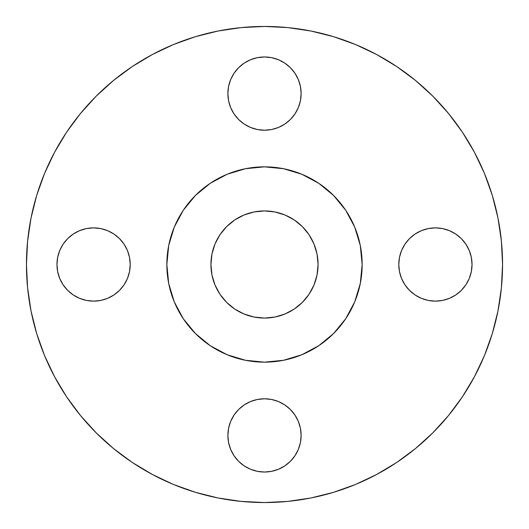 <?xml version="1.0" encoding="UTF-8"?>
<svg xmlns="http://www.w3.org/2000/svg" width="529" height="529" viewBox="0 0 529 529"><rect width="100%" height="100%" fill="white"/><g stroke="black" fill="none" stroke-linecap="round" stroke-linejoin="round"><path stroke-width="0.79" d="M301.12 93.593A36.62 36.62 0 0 1 264.5 130.213A36.62 36.62 0 0 1 227.88 93.593L228.581 100.735L230.664 107.605L234.049 113.94L238.605 119.488L244.153 124.044L250.488 127.429L257.352 129.512L264.5 130.213L271.648 129.512L278.512 127.429L284.847 124.044L290.395 119.488L294.951 113.94L298.336 107.605L300.419 100.735L301.12 93.593L300.419 86.445L298.336 79.575L294.951 73.247L290.395 67.699L284.847 63.143L278.512 59.757L271.648 57.674L264.5 56.967L257.352 57.674L250.488 59.757L244.153 63.143L238.605 67.699L234.049 73.247L230.664 79.575L228.581 86.445L227.88 93.593A36.62 36.62 0 0 1 264.5 56.967A36.62 36.62 0 0 1 301.12 93.593M472.033 264.5A36.62 36.62 0 0 1 435.407 301.12A36.62 36.62 0 0 1 398.787 264.5L399.488 271.648L401.571 278.512L404.956 284.847L409.512 290.395L415.06 294.951L421.395 298.336L428.265 300.419L435.407 301.12L442.555 300.419L449.425 298.336L455.753 294.951L461.301 290.395L465.857 284.847L469.243 278.512L471.326 271.648L472.033 264.5L471.326 257.352L469.243 250.488L465.857 244.153L461.301 238.605L455.753 234.049L449.425 230.664L442.555 228.581L435.407 227.88L428.265 228.581L421.395 230.664L415.06 234.049L409.512 238.605L404.956 244.153L401.571 250.488L399.488 257.352L398.787 264.5A36.62 36.62 0 0 1 435.407 227.88A36.62 36.62 0 0 1 472.033 264.5M301.12 435.407A36.62 36.62 0 0 1 264.5 472.033A36.62 36.62 0 0 1 227.88 435.407L228.581 442.555L230.664 449.425L234.049 455.753L238.605 461.301L244.153 465.857L250.488 469.243L257.352 471.326L264.5 472.033L271.648 471.326L278.512 469.243L284.847 465.857L290.395 461.301L294.951 455.753L298.336 449.425L300.419 442.555L301.12 435.407L300.419 428.265L298.336 421.395L294.951 415.06L290.395 409.512L284.847 404.956L278.512 401.571L271.648 399.488L264.5 398.787L257.352 399.488L250.488 401.571L244.153 404.956L238.605 409.512L234.049 415.06L230.664 421.395L228.581 428.265L227.88 435.407A36.62 36.62 0 0 1 264.5 398.787A36.62 36.62 0 0 1 301.12 435.407M130.213 264.5A36.62 36.62 0 0 1 93.593 301.12A36.62 36.62 0 0 1 56.967 264.5L57.674 271.648L59.757 278.512L63.143 284.847L67.699 290.395L73.247 294.951L79.575 298.336L86.445 300.419L93.593 301.12L100.735 300.419L107.605 298.336L113.94 294.951L119.488 290.395L124.044 284.847L127.429 278.512L129.512 271.648L130.213 264.5L129.512 257.352L127.429 250.488L124.044 244.153L119.488 238.605L113.94 234.049L107.605 230.664L100.735 228.581L93.593 227.88L86.445 228.581L79.575 230.664L73.247 234.049L67.699 238.605L63.143 244.153L59.757 250.488L57.674 257.352L56.967 264.5A36.62 36.62 0 0 1 93.593 227.88A36.62 36.62 0 0 1 130.213 264.5M26.45 264.5A238.05 238.05 0 0 1 264.5 26.45A238.05 238.05 0 0 1 502.55 264.5L501.406 287.836L497.974 310.94L492.301 333.601L484.432 355.6L474.44 376.714L462.432 396.757L448.513 415.516L432.828 432.828L415.516 448.513L396.757 462.432L376.714 474.44L355.6 484.432L333.601 492.301L310.94 497.974L287.836 501.406L264.5 502.55L241.164 501.406L218.06 497.974L195.399 492.301L173.4 484.432L152.286 474.44L132.243 462.432L113.484 448.513L96.172 432.828L80.487 415.516L66.568 396.757L54.56 376.714L44.568 355.6L36.699 333.601L31.026 310.94L27.594 287.836L26.45 264.5L27.594 241.164L31.026 218.06L36.699 195.399L44.568 173.4L54.56 152.286L66.568 132.243L80.487 113.484L96.172 96.172L113.484 80.487L132.243 66.568L152.286 54.56L173.4 44.568L195.399 36.699L218.06 31.026L241.164 27.594L264.5 26.45L287.836 27.594L310.94 31.026L333.601 36.699L355.6 44.568L376.714 54.56L396.757 66.568L415.516 80.487L432.828 96.172L448.513 113.484L462.432 132.243L474.44 152.286L484.432 173.4L492.301 195.399L497.974 218.06L501.406 241.164L502.55 264.5A238.05 238.05 0 0 1 264.5 502.55A238.05 238.05 0 0 1 26.45 264.5M166.84 264.5A97.66 97.66 0 0 1 264.5 166.84A97.66 97.66 0 0 1 362.16 264.5L361.691 274.075L360.282 283.551L357.954 292.848L354.728 301.874L350.628 310.536L345.701 318.756L339.995 326.459L333.554 333.554L326.459 339.995L318.756 345.701L310.536 350.628L301.874 354.728L292.848 357.954L283.551 360.282L274.075 361.691L264.5 362.16L254.925 361.691L245.449 360.282L236.152 357.954L227.126 354.728L218.464 350.628L210.244 345.701L202.541 339.995L195.446 333.554L189.005 326.459L183.298 318.756L178.372 310.536L174.272 301.874L171.046 292.848L168.718 283.551L167.309 274.075L166.84 264.5L167.309 254.925L168.718 245.449L171.046 236.152L174.272 227.126L178.372 218.464L183.298 210.244L189.005 202.541L195.446 195.446L202.541 189.005L210.244 183.298L218.464 178.372L227.126 174.272L236.152 171.046L245.449 168.718L254.925 167.309L264.5 166.84L274.075 167.309L283.551 168.718L292.848 171.046L301.874 174.272L310.536 178.372L318.756 183.298L326.459 189.005L333.554 195.446L339.995 202.541L345.701 210.244L350.628 218.464L354.728 227.126L357.954 236.152L360.282 245.449L361.691 254.925L362.16 264.5A97.66 97.66 0 0 1 264.5 362.16A97.66 97.66 0 0 1 166.84 264.5L168.718 283.551L174.272 301.874L183.298 318.756L195.446 333.554L210.244 345.701L227.126 354.728L245.449 360.282L264.5 362.16L283.551 360.282L301.874 354.728L318.756 345.701L333.554 333.554L345.701 318.756L354.728 301.874L360.282 283.551L362.16 264.5L360.282 245.449L354.728 227.126L345.701 210.244L333.554 195.446L318.756 183.298L301.874 174.272L283.551 168.718L264.5 166.84L245.449 168.718L227.126 174.272L210.244 183.298L195.446 195.446L183.298 210.244L174.272 227.126L168.718 245.449L166.84 264.5M318.068 264.5A53.568 53.568 0 0 1 264.5 318.068A53.568 53.568 0 0 1 210.932 264.5A53.568 53.568 0 0 1 264.5 210.932A53.568 53.568 0 0 1 318.068 264.5L317.036 254.052L313.988 244.001L309.042 234.737L302.376 226.624L294.263 219.958L284.999 215.012L274.948 211.964L264.5 210.932L254.052 211.964L244.001 215.012L234.737 219.958L226.624 226.624L219.958 234.737L215.012 244.001L211.964 254.052L210.932 264.5L211.964 274.948L215.012 284.999L219.958 294.263L226.624 302.376L234.737 309.042L244.001 313.988L254.052 317.036L264.5 318.068L274.948 317.036L284.999 313.988L294.263 309.042L302.376 302.376L309.042 294.263L313.988 284.999L317.036 274.948L318.068 264.5M36.699 333.601L44.568 355.6M132.243 462.432L152.286 474.44M333.601 492.301L355.6 484.432M462.432 396.757L474.44 376.714M492.301 195.399L484.432 173.4M396.757 66.568L376.714 54.56M195.399 36.699L173.4 44.568M66.568 132.243L54.56 152.286M228.581 86.445L230.664 79.575M234.049 73.247L238.605 67.699M250.488 59.757L257.352 57.674M271.648 57.674L278.512 59.757M298.336 79.575L300.419 86.445M300.419 100.735L298.336 107.605M294.951 113.94L290.395 119.488M278.512 127.429L271.648 129.512M257.352 129.512L250.488 127.429M230.664 107.605L228.581 100.735M399.488 257.352L401.571 250.488M421.395 230.664L428.265 228.581M442.555 228.581L449.425 230.664M469.243 250.488L471.326 257.352M471.326 271.648L469.243 278.512M449.425 298.336L442.555 300.419M428.265 300.419L421.395 298.336M401.571 278.512L399.488 271.648M228.581 428.265L230.664 421.395M250.488 401.571L257.352 399.488M271.648 399.488L278.512 401.571M298.336 421.395L300.419 428.265M300.419 442.555L298.336 449.425M278.512 469.243L271.648 471.326M257.352 471.326L250.488 469.243M230.664 449.425L228.581 442.555M57.674 257.352L59.757 250.488M79.575 230.664L86.445 228.581M100.735 228.581L107.605 230.664M127.429 250.488L129.512 257.352M129.512 271.648L127.429 278.512M107.605 298.336L100.735 300.419M86.445 300.419L79.575 298.336M59.757 278.512L57.674 271.648"/></g></svg>
